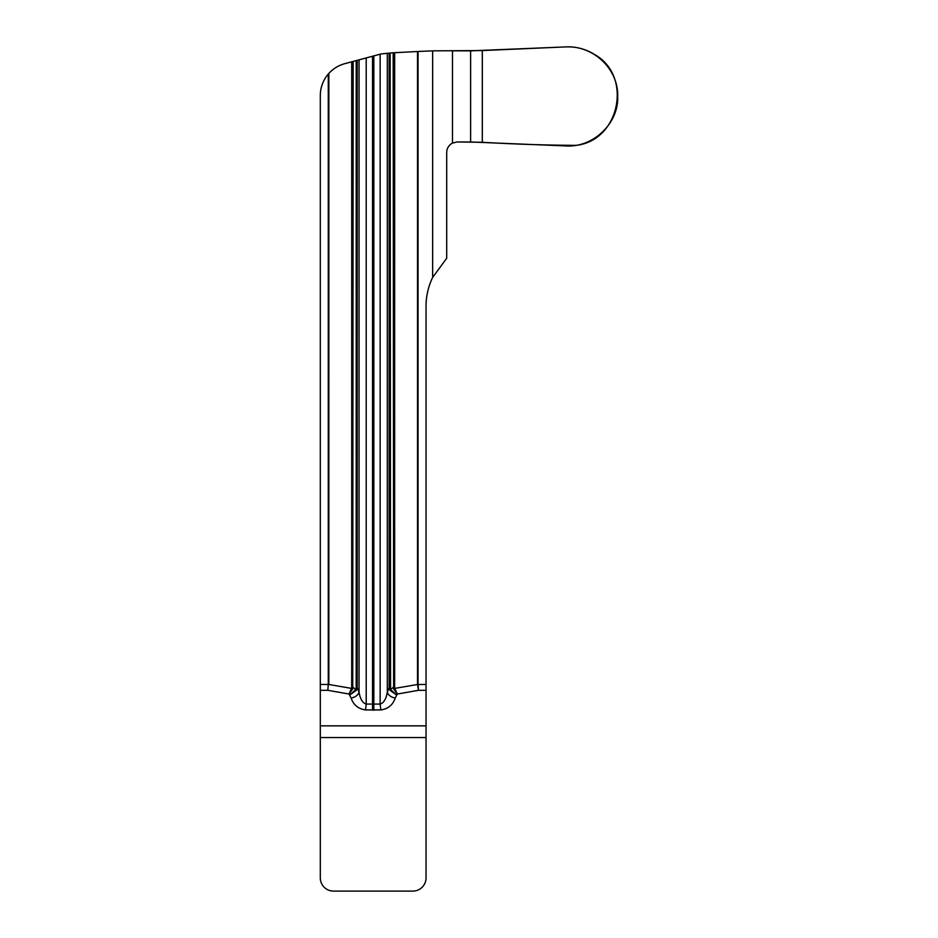 <?xml version="1.0" encoding="UTF-8"?>
<svg xmlns="http://www.w3.org/2000/svg" width="938" height="938" viewBox="0 0 938 938"><rect width="100%" height="100%" fill="white"/><g stroke="black" fill="none" stroke-linecap="round" stroke-linejoin="round"><path stroke-width="1.41" d="M432.653 50.851L482.308 50.558L565.966 46.9C593.344 45.47 618.494 68.966 617.696 96.415C618.822 123.523 593.039 147.712 565.966 145.929L470.618 141.978L457.041 141.978L452.479 143.08C448.798 145.12 446.875 148.216 446.699 152.343L446.699 258.255L432.653 277.437L432.653 50.851L418.067 51.484L418.067 684.388A28.972 4.96 170 0 0 418.078 684.459L418.5 690.309L397.302 694.038L395.25 698.013C392.893 704.907 388.121 708.87 380.91 709.914L365.445 709.914C358.234 708.87 353.45 704.907 351.105 698.013L349.042 694.038L327.843 690.309L320.304 690.309L320.304 725.848L426.04 725.848L426.04 877.886A13.214 13.214 0 0 1 412.826 891.1L333.518 891.1A13.214 13.214 0 0 1 320.304 877.886L320.304 725.848M320.304 684.459L328.277 684.459A28.972 4.96 -170 0 0 328.277 684.388L351.527 688.386L351.703 687.437L353.157 687.437L355.795 689.5L356.194 687.8L357.214 687.8L359.043 692.174C360.215 699.068 362.607 703.031 366.207 704.075L380.136 704.075C383.748 703.031 386.128 699.068 387.312 692.174L389.141 687.8L389.141 53.114L381.039 53.958L344.797 63.667C338.548 65.39 333.236 68.638 328.851 73.41L328.277 74.055A33.041 33.041 0 0 0 320.304 95.582L320.304 690.309M426.04 725.848L426.04 306.245A66.082 66.082 0 0 1 432.653 277.437M328.277 684.459L327.843 690.309L328.277 684.459M393.632 688.891L393.186 52.774L390.161 53.02L390.56 689.5A3.306 1.29 147.4 0 0 389.95 690.274L396.305 694.824L390.56 689.5L393.186 687.437L394.652 687.437L394.816 688.386L393.632 688.891L397.302 694.038L394.816 688.386L418.067 684.388M393.186 52.774L418.067 51.484M389.141 53.114L390.161 53.02M389.95 690.274L389.141 687.8L390.161 687.8M328.851 73.41L328.839 684.517M351.527 688.386L349.042 694.038L352.723 688.891L351.527 688.386M353.157 61.427L352.723 688.891M355.795 689.5L350.038 694.824L356.393 690.274A3.306 1.29 32.6 0 0 355.795 689.5M357.214 60.337L357.214 687.8L356.393 690.274M359.043 59.844L359.043 692.174A8.266 5.722 164 0 1 351.105 698.013M366.207 57.933L366.207 704.075A8.266 0.762 95.4 0 1 365.445 709.914M380.136 54.193L380.136 704.075A8.266 0.762 84.6 0 0 380.91 709.914M387.312 53.431L387.312 692.174A8.266 5.722 16 0 0 395.25 698.013M417.504 51.508L417.504 684.388L418.5 690.309L426.04 690.309M426.04 684.459L417.516 684.517M470.618 50.851L565.966 46.9C576.26 46.525 585.781 49.046 594.528 54.474C633.044 75.837 619.748 140.841 575.932 145.367C544.744 145.167 513.532 144.135 482.308 142.283L457.041 141.978L452.479 143.08L452.479 50.851L470.618 50.851L470.618 141.978M426.04 737.538L320.304 737.538M372.515 710.242L372.515 56.245M373.84 55.881L373.84 710.242M356.194 687.8L356.194 60.618M351.703 687.437L351.703 61.814M394.652 52.692L394.652 687.437M328.277 684.388L328.277 74.055M482.308 142.283L482.308 50.558"/></g></svg>
